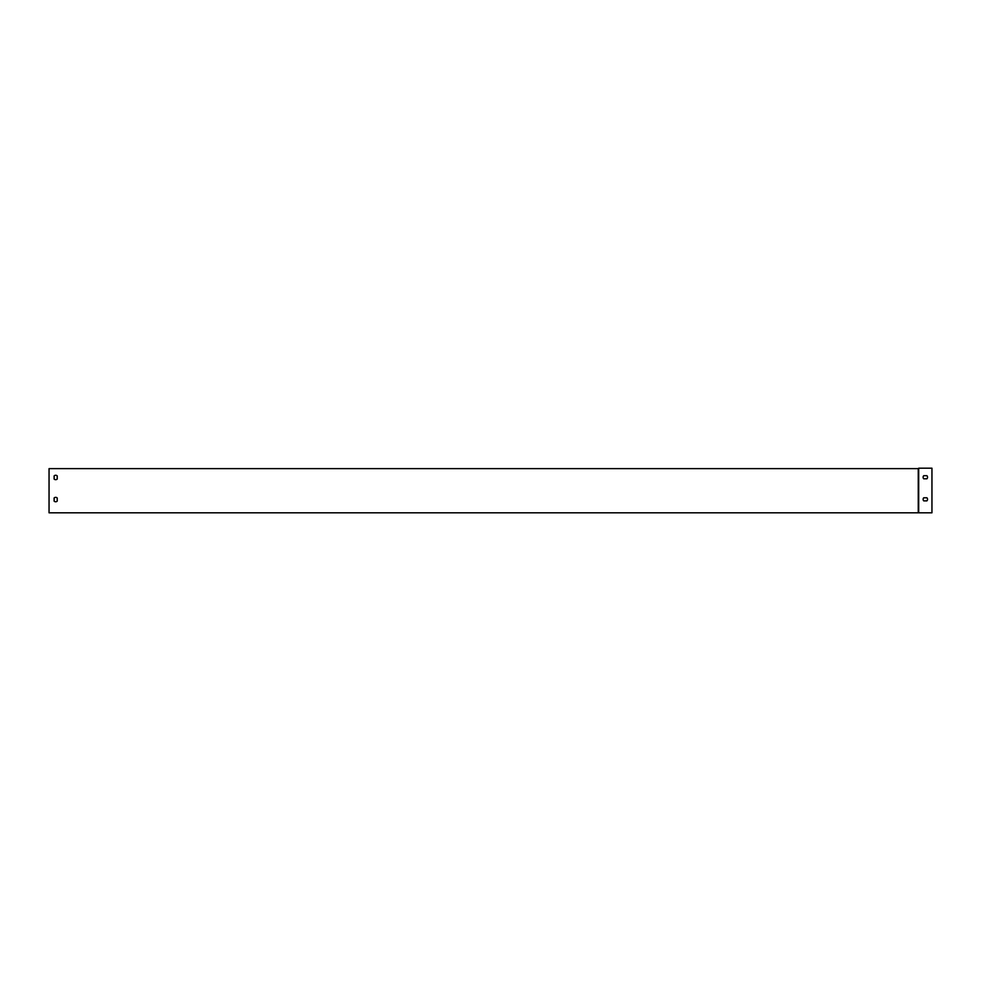 <?xml version="1.0" encoding="UTF-8"?>
<svg xmlns="http://www.w3.org/2000/svg" width="981" height="981" viewBox="0 0 981 981"><rect width="100%" height="100%" fill="white"/><g stroke="black" fill="none" stroke-linecap="round" stroke-linejoin="round"><path stroke-width="1.47" d="M57.217 497.98L57.217 501.132A2.207 2.207 0 0 1 54.127 501.132L54.127 497.98A2.207 2.207 0 0 1 57.217 497.98L57.217 501.132M57.217 475.895L57.217 479.047A2.207 2.207 0 0 1 54.127 479.047L54.127 475.895A2.207 2.207 0 0 1 57.217 475.895L57.217 479.047A2.207 2.207 0 0 1 54.127 479.047L54.127 475.895M918.253 512.805L49.05 512.805L49.05 468.636L918.253 468.636L918.253 512.805L931.95 512.805L931.95 468.195L918.694 468.195L918.694 512.805M54.127 497.98L54.127 501.132M926.898 497.784A2.207 2.207 0 0 1 926.898 500.874L923.746 500.874A2.207 2.207 0 0 1 923.746 497.784L926.898 497.784A2.207 2.207 0 0 1 926.898 500.874L923.746 500.874A2.207 2.207 0 0 1 923.746 497.784L926.898 497.784M923.746 475.699L926.898 475.699A2.207 2.207 0 0 1 926.898 478.802L923.746 478.802A2.207 2.207 0 0 1 923.746 475.699L926.898 475.699A2.207 2.207 0 0 1 926.898 478.802L923.746 478.802A2.207 2.207 0 0 1 923.746 475.699"/></g></svg>
